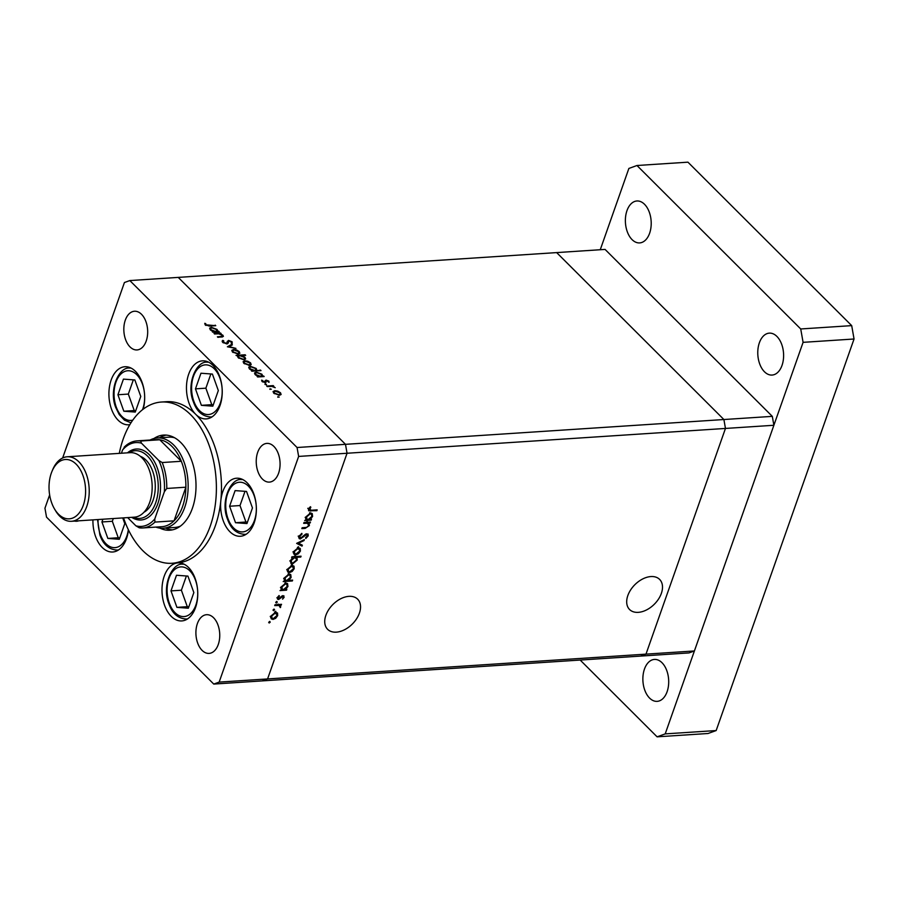 <?xml version="1.0" encoding="UTF-8"?>
<svg xmlns="http://www.w3.org/2000/svg" width="899" height="899" viewBox="0 0 899 899"><rect width="100%" height="100%" fill="white"/><g stroke="black" fill="none" stroke-linecap="round" stroke-linejoin="round"><path stroke-width="1.35" d="M49.647 494.899L44.95 508.216L46.523 517.139L213.76 684.072L640.582 656.09L645.988 654.135L640.582 656.09L689.005 652.921L694.399 650.955L773.882 425.272L772.308 416.361L605.072 249.416L556.661 252.597L723.897 419.53L725.459 428.441L645.988 654.135L694.399 650.955M213.76 684.072L219.154 682.105L267.576 678.936L262.171 680.891L267.576 678.936L645.988 654.135L725.459 428.441L773.882 425.272M219.154 682.105L298.637 456.422L347.048 453.253L267.576 678.936L347.048 453.253L725.459 428.441L723.897 419.53L772.308 416.361M174.608 437.768A45.242 27.734 -93.8 0 0 168.832 437.172L157.37 437.925A45.242 27.734 86.2 0 1 183.486 460.58A45.242 27.734 86.2 0 1 184.711 507.418A45.242 27.734 86.2 0 1 163.281 528.219A45.242 27.734 86.2 0 1 155.853 527.095M159.831 528.095A47.669 29.218 -93.8 0 0 169.81 530.219A47.669 29.218 -93.8 0 0 192.386 508.306A47.669 29.218 -93.8 0 0 191.105 458.962A47.669 29.218 -93.8 0 0 163.573 435.082A47.669 29.218 -93.8 0 0 153.965 438.498M166.135 435.105A47.669 29.218 -93.8 0 0 159.651 437.768M123.523 517.869A80.798 49.524 -93.8 0 0 171.979 563.28A80.798 49.524 -93.8 0 0 210.242 526.129A80.798 49.524 -93.8 0 0 208.062 442.488A80.798 49.524 -93.8 0 0 161.415 402.033A80.798 49.524 -93.8 0 0 123.141 439.184A80.798 49.524 -93.8 0 0 119.286 453.377M171.979 563.28L177.081 562.943A80.798 49.524 -93.8 0 0 177.732 562.898A80.798 49.524 -93.8 0 0 215.344 525.791A80.798 49.524 -93.8 0 0 220.828 500.653A29.083 17.823 -93.8 0 0 240.393 536.265A29.083 17.823 -93.8 0 0 254.17 522.892A29.083 17.823 -93.8 0 0 253.383 492.787A29.083 17.823 -93.8 0 0 236.583 478.223A29.083 17.823 -93.8 0 0 222.806 491.596A29.083 17.823 -93.8 0 0 220.828 500.642A80.798 49.524 -93.8 0 0 195.735 414.338A29.083 17.823 -93.8 0 0 206.253 418.9A29.083 17.823 -93.8 0 0 220.03 405.516A29.083 17.823 -93.8 0 0 219.244 375.411A29.083 17.823 -93.8 0 0 202.444 360.847A29.083 17.823 -93.8 0 0 188.666 374.22A29.083 17.823 -93.8 0 0 195.735 414.338A80.798 49.524 -93.8 0 0 166.506 401.696L161.415 402.033M177.732 562.898A29.083 17.823 -93.8 0 0 164.191 576.248A29.083 17.823 -93.8 0 0 164.978 606.364A29.083 17.823 -93.8 0 0 181.767 620.928A29.083 17.823 -93.8 0 0 195.544 607.555A29.083 17.823 -93.8 0 0 194.757 577.439A29.083 17.823 -93.8 0 0 177.968 562.875A29.083 17.823 -93.8 0 0 177.732 562.898M92.934 519.88A29.083 17.823 -93.8 0 0 112.712 551.997A29.083 17.823 -93.8 0 0 126.489 538.625A29.083 17.823 -93.8 0 0 128.433 529.904M143.177 409.191A29.083 17.823 -93.8 0 0 124.894 366.736A29.083 17.823 -93.8 0 0 111.128 380.108A29.083 17.823 -93.8 0 0 111.903 410.225A29.083 17.823 -93.8 0 0 128.703 424.789A29.083 17.823 -93.8 0 0 129.849 424.654M125.298 320.156A19.396 11.889 86.2 0 1 134.49 311.245A19.396 11.889 86.2 0 1 145.683 320.954A19.396 11.889 86.2 0 1 146.211 341.024A19.396 11.889 86.2 0 1 137.019 349.936A19.396 11.889 86.2 0 1 125.826 340.227A19.396 11.889 86.2 0 1 125.298 320.156M197.375 623.614A19.396 11.889 86.2 0 1 206.556 614.702A19.396 11.889 86.2 0 1 217.76 624.412A19.396 11.889 86.2 0 1 218.277 644.482A19.396 11.889 86.2 0 1 209.096 653.404A19.396 11.889 86.2 0 1 197.904 643.684A19.396 11.889 86.2 0 1 197.375 623.614M278.6 473.177A19.396 11.889 -93.8 0 0 278.083 453.107A19.396 11.889 -93.8 0 0 266.879 443.398A19.396 11.889 -93.8 0 0 257.698 452.309A19.396 11.889 -93.8 0 0 258.227 472.391A19.396 11.889 -93.8 0 0 269.419 482.1A19.396 11.889 -93.8 0 0 278.6 473.177M303.682 523.364L303.986 522.51L310.503 522.083L309.031 523.016L309.391 525.578L305.166 528.398L301.839 528.612L302.143 527.758L306.728 527.365L308.638 525.488L307.75 523.229L303.682 523.364M306.626 521.825L308.368 523.566L306.84 522.33M300.333 538.962L299.142 538.591L298.873 536.4L301.839 533.388L302.008 534.152L299.783 536.343L300.637 538.108L305.424 534.264L308.042 533.984L308.222 535.849L305.829 538.49L305.548 537.748L307.346 535.815L306.705 534.489L300.333 538.962L298.682 537.321M298.165 536.13L300.637 538.108M306.357 533.77L307.256 534.669L306.087 533.882M296.636 543.378L304.323 539.658L303.997 540.58L298.434 543.198L302.367 545.199L302.042 546.12L296.636 543.378M298.288 547.682L300.266 548.48L300.412 551.065L298.412 553.773L295.76 554.874L294.007 554.312L293.67 551.503L298.288 547.682M292.063 565.37L294.04 566.179L294.187 568.752L292.175 571.461L289.523 572.573L287.77 572.011L287.433 569.191L292.063 565.37M285.624 589.396L286.826 589.317L286.534 590.171L280.016 590.598L281.443 589.665L281.196 586.912L285.871 583.058L287.568 583.608L287.938 586.496L285.624 589.396L285.197 588.969M268.745 622.265L269.767 621.423L270.228 622.164L269.217 623.007L268.7 622.501M269.767 621.423L270.228 622.164L269.531 621.467M275.566 612.219L277.533 613.028L277.679 615.601L275.678 618.321L273.026 619.422L271.273 618.86L270.936 616.051L275.566 612.219M273.082 609.938L274.105 609.106L274.577 609.848L273.554 610.691L273.038 610.174M274.105 609.106L274.577 609.848L273.88 609.151M279.499 604.454L280.758 606.87L280.274 607.623L279.095 605.465L274.723 605.6L275.027 604.746L281.544 604.319L280.466 605.409M280.016 606.758L278.173 604.544M275.791 602.251L276.813 601.42L277.285 602.161L276.263 603.004L275.746 602.487M276.813 601.42L277.285 602.161L276.577 601.465M283.039 595.644L284.129 597.284L282.578 599.127L283.331 597.341L282.769 596.498L278.6 599.509L277.431 597.599L279.016 595.554L279.42 596.071L278.252 597.498L278.87 598.655L281.926 596.026L283.972 595.913M283.331 597.341L282.174 595.891M277.297 598.206L278.6 599.509L277.622 599.206M277.724 596.97L278.87 598.655M288.748 580.372L292.636 580.113L292.344 580.968L283.196 581.563L284.623 580.642L284.376 577.877L289.051 574.034L290.748 574.573L291.119 577.461L288.748 580.372L288.332 579.956M292.816 557.571L291.613 557.65L291.917 556.796L301.064 556.2L300.76 557.054L296.951 557.301L297.243 560.055L292.58 563.909L290.871 563.358L290.512 560.47L292.816 557.571L292.029 556.796M310.29 519.364L311.492 519.285L311.189 520.139L304.671 520.566L306.098 519.633L305.862 516.88L310.526 513.026L312.234 513.576L312.594 516.464L310.29 519.364L309.852 518.925M308.784 508.463L311.223 510.239L317.156 509.845L316.864 510.699L308.638 510.778L308.492 509.081L310.335 506.721L310.84 507.182L309.514 510.025L307.773 508.295M129.827 280.567L556.661 252.597L723.897 419.53L345.486 444.331L178.238 277.398L345.486 444.331L347.048 453.253L345.486 444.331L297.063 447.511L129.827 280.567L124.422 282.533L62.638 458.007M214.58 333.99L214.029 333.45L220.547 333.023L221.098 333.563L219.918 333.641L222.907 335.248L223.402 336.417L217.94 337.35L217.389 336.799L221.873 336.44L222.008 335.215L218.76 333.81L214.58 333.99M221.637 337.103L222.008 335.215M227.84 343.564L228.29 342.294L226.84 343.912L222.694 342.339L222.783 340.361L223.75 340.845L223.604 342.272L226.312 343.373L228.515 340.395L232.099 341.766L232.223 343.485L231.178 343.025L231.133 341.766L229.11 340.946L228.155 343.081M222.165 341.047L222.783 340.361L222.278 341.811M223.75 340.845L223.39 342.901M226.672 343.924L227.346 341.26M231.178 343.025L231.133 341.766M227.391 346.789L231.807 344.261L232.392 344.845L229.133 346.632L235.943 348.396L227.391 346.789M233.526 349.464L236.448 349.925L239.224 351.543L239.842 353.307L238.145 354.071L232.481 351.992L231.773 350.374L233.526 349.464L233.279 350.183M244.865 360.78L247.787 361.241L250.563 362.859L251.181 364.623L249.472 365.387L243.82 363.308L243.112 361.69L244.865 360.78L244.607 361.499M262.205 376.692L263.621 376.018L264.16 376.557L257.642 376.984L257.103 376.445L258.227 376.366L255.17 374.636L254.496 372.984L256.237 372.096L261.924 374.209L262.62 375.76M277.735 397.167L279.229 397.066L277.735 397.167L277.971 396.605L277.769 397.189M274.802 390.66L277.724 391.121L280.499 392.751L281.117 394.504L279.409 395.268L273.757 393.189L273.049 391.571L274.802 390.66L274.555 391.38M269.846 389.289L271.329 389.188L269.846 389.289L270.082 388.728L269.869 389.312M267.261 386.581L266.711 386.042L273.229 385.615L273.779 386.154L272.824 386.222L275.229 387.727L271.79 386.39L267.261 386.581M265.003 384.446L266.486 384.345L266.25 384.907L265.227 383.895L265.025 384.48M266.486 384.345L266.25 384.907L266.486 384.345M266.003 380.097L268.846 381.109L269.059 382.311L266.587 380.648L265.205 382.648L262.014 381.468L261.62 380.142L264.621 382.097L266.003 380.097L265.115 382.648M268.498 382.109L268.846 381.109L269.059 382.311M268.217 381.794L268.048 381.165M266.149 380.828L266.003 382.378M262.587 380.457L262.598 381.929M265.126 381.85L265.048 380.816M256.361 370.916L260.463 370.073L261.013 370.613L251.866 371.22L251.315 370.669L252.439 370.59L249.383 368.86L248.708 367.208L250.45 366.32L256.148 368.433L256.788 369.972M237.505 356.532L237.752 355.847L235.999 355.375L245.146 354.779L245.685 355.319L241.876 355.566L244.989 357.296L245.663 358.948L243.932 359.847L238.224 357.723L237.55 356.173M217.333 331.9L217.547 331.304L219.3 331.776L212.782 332.203L212.231 331.652L213.355 331.585L210.299 329.843L209.624 328.191L211.366 327.303L217.064 329.416L217.749 330.967M206.129 324.831L215.76 325.685L209.737 326.079L205.186 324.865L204.747 323.325L205.747 323.606L205.916 325.438M74.595 521.083A19.396 11.889 -93.8 0 0 76.696 521.24A19.396 11.889 -93.8 0 0 78.764 520.802M298.637 456.422L297.063 447.511M165.573 528.073A47.669 29.218 -93.8 0 0 172.35 529.871M163.281 528.219L174.754 527.466A45.242 27.734 -93.8 0 0 180.407 526.117M280.207 393.571L280.499 392.751M278.859 394.717L280.196 394.032L279.701 392.796L275.341 391.211L274.015 391.874L274.555 393.133L278.859 394.717L278.668 395.268M274.352 393.706L274.555 393.133M273.026 386.21L273.229 385.615M265.52 382.603L266.07 381.041M263.407 376.614L263.621 376.018M258.013 376.962L258.227 376.366M255.979 372.827L256.237 372.096M261.654 374.984L261.924 374.209M260.339 376.232L261.676 375.568L261.137 374.265L256.777 372.636L255.462 373.321L255.99 374.602L260.339 376.232L260.137 376.827M255.788 375.164L255.99 374.602M260.249 370.669L260.463 370.073M252.237 371.186L252.439 370.59M250.192 367.05L250.45 366.32M255.867 369.219L256.148 368.433M254.563 370.455L255.9 369.792L255.35 368.489L250.99 366.859L249.675 367.545L250.203 368.826L254.563 370.455L254.35 371.051M250.001 369.388L250.203 368.826M250.27 363.69L250.563 362.859M248.922 364.837L250.259 364.151L249.765 362.915L245.405 361.331L244.078 361.982L244.618 363.252L248.922 364.837L248.731 365.387M244.416 363.825L244.618 363.252M244.933 355.375L245.146 354.779M244.697 358.139L244.989 357.296M239.808 355.712L238.482 356.364L239.022 357.667L243.382 359.297L244.697 358.611L244.18 357.341L239.808 355.712M238.819 358.24L239.022 357.667M238.932 352.374L239.224 351.543M237.583 353.521L238.92 352.835L238.426 351.599L234.066 350.014L232.751 350.677L233.279 351.936L237.583 353.521L237.392 354.071M233.077 352.509L233.279 351.936M231.403 345.396L231.807 344.261M226.548 343.542L227.559 343.115L228.515 340.395M231.594 343.204L232.099 341.766M227.526 343.755L228.357 341.418M220.334 333.619L220.547 333.023M222.278 337.024L222.907 335.248M218.536 331.821L218.749 331.225M213.153 332.181L213.355 331.585M211.108 328.034L211.366 327.303M216.783 330.203L217.064 329.416M215.479 331.439L216.816 330.776L216.266 329.483L211.906 327.854L210.591 328.54L211.119 329.809L215.479 331.439L215.266 332.034M210.917 330.382L211.119 329.809M214.996 325.73L215.209 325.135M205.275 324.955L205.747 323.606M205.59 325.213L205.86 324.427M275.791 611.286L275.937 613.871M277.049 614.972L277.679 615.601M271.498 617.658L273.026 619.422M271.284 617.68L270.7 617.669M273.318 618.568L276.881 615.658L276.6 613.5L275.251 613.084L271.734 615.995L271.97 618.13L273.318 618.568M274.588 612.41L275.251 613.084M280.454 604.398L281.241 605.173M280.027 606.128L280.758 606.87M282.567 595.734L284.129 597.284M277.982 597.386L276.858 597.768M285.747 589.384L286.534 590.171M281.735 588.631L280.971 588.676M286.41 583.069L286.41 583.889M287.298 585.856L287.938 586.496M283.556 589.53L287.129 586.553L286.893 584.372L285.556 583.912L281.983 586.89L282.219 589.126L283.556 589.53M284.893 583.249L285.556 583.912M291.557 580.181L292.344 580.968M284.916 579.597L284.151 579.653M289.59 574.045L289.59 574.866M290.478 576.832L291.119 577.461M286.736 580.496L290.31 577.529L290.074 575.338L288.736 574.888L285.163 577.855L285.399 580.091L286.736 580.496M288.073 574.225L288.736 574.888M292.299 564.437L292.445 567.011M293.546 568.123L294.187 568.752M287.995 570.809L289.523 572.573M287.781 570.831L287.197 570.82M289.826 571.719L293.389 568.797L293.096 566.651L291.759 566.224L288.242 569.134L288.467 571.281L289.826 571.719M291.085 565.561L291.759 566.224M299.974 556.267L300.76 557.054M296.164 556.526L296.951 557.301M295.209 555.56L295.501 558.313M296.614 559.425L297.243 560.055M291.096 562.145L292.58 563.909M294.883 557.436L291.31 560.414L291.557 562.617L292.883 563.055L296.456 560.088L296.221 557.852L294.097 556.661M298.524 546.738L298.67 549.323M299.783 550.424L300.412 551.065M294.231 553.121L295.76 554.874M294.018 553.143L293.422 553.121M296.052 554.02L299.614 551.109L299.333 548.963L297.985 548.536L294.467 551.447L294.703 553.582L296.052 554.02M297.322 547.873L297.985 548.536M300.367 544.187L302.042 546.12M300.3 544.389L297.412 542.917M301.446 533.601L302.008 534.152M299.176 535.737L299.783 536.343M307.447 535.074L308.222 535.849M309.425 522.162L310.2 522.937M308.245 522.24L309.031 523.016M307.289 521.274L307.649 523.836M308.773 524.96L309.391 525.578M310.402 519.352L311.189 520.139M306.39 518.599L305.638 518.644M311.076 513.037L311.076 513.857M311.964 515.824L312.594 516.464M308.222 519.498L311.796 516.52L311.56 514.329L310.222 513.88L306.649 516.858L306.885 519.094L308.222 519.498M309.548 513.217L310.222 513.88M316.077 509.924L316.864 510.699M309.177 507.879L309.739 508.441M638.301 612.343A21.261 13.777 134.9 0 0 658.562 599.004A21.261 13.777 134.9 0 0 659.619 579.406A21.261 13.777 134.9 0 0 650.898 576.562A21.261 13.777 134.9 0 0 630.637 589.913A21.261 13.777 134.9 0 0 629.57 609.511A21.261 13.777 134.9 0 0 638.301 612.343M336.327 632.143A21.261 13.777 134.9 0 0 356.588 618.793A21.261 13.777 134.9 0 0 357.656 599.195A21.261 13.777 134.9 0 0 348.936 596.352A21.261 13.777 134.9 0 0 328.674 609.702A21.261 13.777 134.9 0 0 327.607 629.3A21.261 13.777 134.9 0 0 336.327 632.143M188.34 608.207L193.847 592.576L187.925 576.102L176.496 575.259L170.99 590.89L176.912 607.364L188.34 608.207M186.396 575.989L181.384 590.216L187.307 606.69L188.835 606.803M187.307 606.69L176.912 607.364M181.384 590.216L170.99 590.89M102.891 519.229L101.935 521.959L107.858 538.434L119.286 539.276L124.781 523.645L122.736 517.925M113.296 518.543L112.33 521.274L118.252 537.759L119.781 537.872M118.252 537.759L107.858 538.434M112.33 521.274L101.935 521.959M246.955 523.555L252.462 507.924L246.54 491.438L235.111 490.607L229.605 506.238L235.527 522.712L246.955 523.555M245.011 491.326L239.999 505.553L245.921 522.027L247.45 522.139M245.921 522.027L235.527 522.712M239.999 505.553L229.605 506.238M212.816 406.179L218.322 390.548L212.4 374.074L200.971 373.231L195.465 388.862L201.387 405.337L212.816 406.179M210.872 373.962L205.871 388.177L211.782 404.662L213.31 404.775M211.782 404.662L201.387 405.337M205.871 388.177L195.465 388.862M135.266 412.068L140.772 396.437L134.85 379.962L123.433 379.12L117.926 394.751L123.848 411.225L135.266 412.068M133.333 379.85L128.321 394.077L134.243 410.551L135.771 410.663M134.243 410.551L123.848 411.225M128.321 394.077L117.926 394.751M649.617 233.246A21.003 12.878 -93.8 0 0 649.044 211.501A21.003 12.878 -93.8 0 0 636.919 200.983A21.003 12.878 -93.8 0 0 626.974 210.647A21.003 12.878 -93.8 0 0 627.536 232.392A21.003 12.878 -93.8 0 0 639.672 242.91A21.003 12.878 -93.8 0 0 649.617 233.246M667.103 691.702A21.003 12.878 -93.8 0 0 666.541 669.957A21.003 12.878 -93.8 0 0 654.405 659.428A21.003 12.878 -93.8 0 0 644.459 669.092A21.003 12.878 -93.8 0 0 645.033 690.837A21.003 12.878 -93.8 0 0 657.158 701.355A21.003 12.878 -93.8 0 0 667.103 691.702M782.018 365.41A21.003 12.878 -93.8 0 0 781.445 343.665A21.003 12.878 -93.8 0 0 769.319 333.136A21.003 12.878 -93.8 0 0 759.363 342.8A21.003 12.878 -93.8 0 0 759.936 364.544A21.003 12.878 -93.8 0 0 772.061 375.063A21.003 12.878 -93.8 0 0 782.018 365.41M580.181 660.057L657.102 736.832L665.204 733.887L803.088 342.339L800.728 328.967L636.975 165.506L628.873 168.45L600.251 249.742M657.102 736.832L708.064 733.494L716.166 730.55L854.05 339.002L851.701 325.629L687.937 162.168L636.975 165.506M800.728 328.967L851.701 325.629M665.204 733.887L716.166 730.55M803.088 342.339L854.05 339.002M49.13 483.977A29.734 18.227 -93.8 0 0 54.434 508.823A29.734 18.227 -93.8 0 0 73.415 517.757A29.734 18.227 -93.8 0 0 85.495 494.36A29.734 18.227 -93.8 0 0 73.46 461.929A29.734 18.227 -93.8 0 0 51.985 471.368A29.734 18.227 -93.8 0 0 49.13 483.977M51.985 471.368L52.681 469.683A32.319 19.812 86.2 0 1 67.234 456.782A32.319 19.812 86.2 0 1 89.113 494.686A32.319 19.812 86.2 0 1 71.471 521.285A32.319 19.812 86.2 0 1 55.356 510.396L54.434 508.823M133.176 517.24A33.937 20.801 -93.8 0 0 158.134 490.506A33.937 20.801 -93.8 0 0 149.717 458.614A33.937 20.801 -93.8 0 0 128.95 452.736M127.489 452.838A35.555 21.79 86.2 0 1 150.504 455.984A35.555 21.79 86.2 0 1 160.404 490.708A35.555 21.79 86.2 0 1 131.715 517.341M140.289 456.287A29.083 17.823 86.2 0 1 155.179 489.663A29.083 17.823 86.2 0 1 143.964 512.239M67.234 456.782L130.175 452.658A32.319 19.812 86.2 0 1 152.055 490.562A32.319 19.812 86.2 0 1 134.412 517.161L71.471 521.285M127.658 517.599L135.884 525.814A42.017 25.756 -93.8 0 0 154.785 518.959L154.92 522.094A43.635 26.745 86.2 0 1 142.795 527.949L161.899 526.69A43.635 26.745 -93.8 0 0 174.035 520.836A43.635 26.745 -93.8 0 0 182.564 506.631A43.635 26.745 -93.8 0 0 185.879 487.202A43.635 26.745 -93.8 0 0 181.317 461.277L159.764 439.768A43.635 26.745 -93.8 0 0 156.201 439.622L137.086 440.87A43.635 26.745 86.2 0 1 140.66 441.027L141.446 443.173A42.017 25.756 -93.8 0 0 122.545 450.028L121.421 453.231M154.92 522.094L174.035 520.836L185.879 487.202L166.764 488.46L164.36 491.764A42.017 25.756 -93.8 0 0 158.865 460.558L162.202 462.536L181.317 461.277A43.635 26.745 -93.8 0 0 159.764 439.768L140.66 441.027M150.144 440.016A45.242 27.734 86.2 0 1 157.37 437.925M122.545 450.028L124.961 446.724M139.221 527.792L142.795 527.949A43.635 26.745 86.2 0 1 139.221 527.792L135.884 525.814M154.785 518.959L164.36 491.764M158.865 460.558L141.446 443.173M265.756 382.536L266.115 381.513M220.244 337.204L220.457 336.608M209.074 326.112L209.276 325.528M276.128 604.679L276.914 605.465M304.379 527.612L305.166 528.398M305.255 522.431L306.042 523.218M309.975 510.239L310.84 511.104M169.327 603.173A24.891 15.249 -93.8 0 0 190.352 613.803A24.891 15.249 -93.8 0 0 195.51 580.293A24.891 15.249 -93.8 0 0 174.485 569.674A24.891 15.249 -93.8 0 0 169.327 603.173M187.677 618.815A27.476 16.834 86.2 0 1 186.25 619.018C178.036 618.546 172.271 613.511 168.933 603.914C161.584 586.575 171.743 562.92 182.654 564.19A27.476 16.834 86.2 0 1 184.093 564.19M98.081 519.543A24.891 15.249 -93.8 0 0 100.261 534.242A24.891 15.249 -93.8 0 0 115.881 547.536A24.891 15.249 -93.8 0 0 128.321 529.668M118.623 549.885A27.476 16.834 86.2 0 1 117.196 550.076C108.981 549.615 103.205 544.58 99.868 534.984L97.53 519.577M227.941 518.521A24.891 15.249 -93.8 0 0 248.967 529.14A24.891 15.249 -93.8 0 0 254.125 495.641A24.891 15.249 -93.8 0 0 233.099 485.011A24.891 15.249 -93.8 0 0 227.941 518.521M246.292 534.163A27.476 16.834 86.2 0 1 244.865 534.354C236.662 533.882 230.886 528.848 227.548 519.251C220.199 501.912 230.369 478.268 241.28 479.538A27.476 16.834 86.2 0 1 242.719 479.538M193.802 401.145A24.891 15.249 -93.8 0 0 214.827 411.764A24.891 15.249 -93.8 0 0 219.985 378.265A24.891 15.249 -93.8 0 0 198.971 367.635A24.891 15.249 -93.8 0 0 193.802 401.145M212.164 416.788A27.476 16.834 86.2 0 1 210.737 416.979C202.522 416.507 196.746 411.472 193.409 401.887C186.059 384.536 196.229 360.892 207.141 362.162A27.476 16.834 86.2 0 1 208.579 362.162M142.492 409.73A24.891 15.249 -93.8 0 0 142.447 384.154A24.891 15.249 -93.8 0 0 121.421 373.534A24.891 15.249 -93.8 0 0 116.252 407.033A24.891 15.249 -93.8 0 0 132.794 420.125M130.849 367.972L129.591 368.051A27.476 16.834 86.2 0 1 131.029 368.051M162.202 462.536A43.635 26.745 86.2 0 1 166.764 488.46M280.196 394.032L279.78 395.234M274.015 391.874L273.611 393.032M266.104 380.918L265.149 383.637M261.676 375.568L261.261 376.748M255.462 373.321L255.046 374.512M255.9 369.792L255.485 370.972M249.675 367.545L249.259 368.736M250.259 364.151L249.832 365.342M244.078 361.982L243.674 363.151M238.482 356.364L238.066 357.555M244.697 358.611L244.27 359.814M238.92 352.835L238.505 354.037M232.751 350.677L232.335 351.835M223.3 341.384L222.896 342.53M227.155 342.755L226.739 343.924M222.424 336.069L222.075 337.058M216.816 330.776L216.389 331.967M210.591 328.54L210.175 329.719M271.97 618.13L270.228 616.388M276.6 613.5L274.858 611.769M279.836 605.825L278.094 604.083M283.23 596.644L282.376 595.801M278.364 598.498L277.443 597.577M282.219 589.126L280.477 587.384M286.893 584.372L285.152 582.631M285.399 580.091L283.657 578.36M290.074 575.338L288.332 573.596M288.467 571.281L286.725 569.539M293.096 566.651L291.355 564.909M296.221 557.852L294.479 556.11M291.557 562.617L289.815 560.875M294.703 553.582L292.962 551.851M299.333 548.963L297.591 547.221M306.885 519.094L305.143 517.352M311.56 514.329L309.807 512.599M187.509 618.928L186.25 619.018M183.913 564.111L182.654 564.19M118.454 549.997L117.196 550.076M246.135 534.276L244.865 534.354M242.539 479.448L241.28 479.538M211.995 416.9L210.737 416.979M208.399 362.072L207.141 362.162M129.591 368.051C118.679 366.781 108.509 390.436 115.859 407.775L119.23 414.574L124.467 420.17L130.984 422.811M124.129 447.208C127.984 443.342 132.31 441.229 137.086 440.87"/></g></svg>
